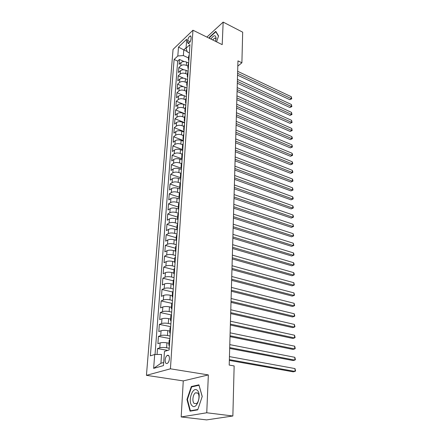 <?xml version="1.0" encoding="UTF-8"?>
<svg xmlns="http://www.w3.org/2000/svg" width="442" height="442" viewBox="0 0 442 442"><rect width="100%" height="100%" fill="white"/><g stroke="black" fill="none" stroke-linecap="round" stroke-linejoin="round"><path stroke-width="0.66" d="M169.43 358.76C169.419 355.898 168.656 354.799 167.137 355.456C166.037 356.346 165.374 357.865 165.148 360.02C165.142 362.899 165.91 364.004 167.457 363.341C168.551 362.44 169.209 360.915 169.43 358.76M181.181 416.944L206.757 412.773L208.348 374.921L183.264 380.91L181.181 416.944L206.591 419.9L232.862 415.994L234.144 365.932L229.199 365.07L237.956 60.874L241.896 62.786L242.68 32.172L223.16 22.1L206.906 37.089M183.264 380.91L146.435 375.335L173.054 49.394L192.961 30.216L170.424 368.816L146.435 375.335M188.679 63.062L186.59 62.107C184.397 61.278 182.54 61.416 181.027 62.521L179.076 64.311L179.446 59.438L184.071 61.565M187.994 66.129L186.364 65.388C184.159 64.565 182.297 64.703 180.784 65.797L178.828 67.582L183.784 69.814M178.828 67.582L178.452 72.521L180.413 70.748C181.933 69.659 183.8 69.527 186.016 70.344L188.121 71.289M187.552 79.626L185.43 78.693C183.203 77.88 181.325 78.013 179.795 79.09L177.822 80.836L178.203 75.831L183.546 78.195M186.977 88.074L184.839 87.151C182.596 86.35 180.701 86.477 179.165 87.538L177.181 89.262L177.568 84.19L183.402 86.726M186.391 96.638L184.242 95.721C181.977 94.931 180.076 95.058 178.529 96.102L176.535 97.798L176.927 92.665L183.496 95.461M185.8 105.312L183.634 104.411C181.353 103.632 179.435 103.754 177.883 104.782L175.877 106.456L176.275 101.246L185.806 105.224M185.198 114.108L183.016 113.218C180.723 112.45 178.789 112.572 177.225 113.583L175.214 115.224L175.612 109.948L185.215 113.876M184.59 123.025L182.391 122.147C180.082 121.39 178.137 121.506 176.562 122.5L174.54 124.119L174.944 118.771L184.618 122.638M183.971 132.064L181.756 131.202C179.43 130.451 177.474 130.567 175.888 131.545L173.855 133.13L174.264 127.71L184.01 131.523M183.347 141.23L181.115 140.379C178.767 139.644 176.8 139.755 175.209 140.716L173.165 142.274L173.579 136.771L183.397 140.528M182.712 150.529L180.463 149.689C178.098 148.965 176.12 149.07 174.518 150.009L172.457 151.54L172.883 145.965L182.773 149.656M182.071 159.954L179.806 159.131C177.424 158.418 175.424 158.518 173.817 159.44L171.745 160.938L172.176 155.28L182.016 158.866M181.419 169.513L179.137 168.706C176.734 168.004 174.723 168.104 173.104 169.004L171.021 170.468L171.457 164.733L181.093 168.153M180.756 179.209L178.458 178.413C176.038 177.728 174.01 177.828 172.38 178.706L170.292 180.137L170.734 174.319L180.342 177.64L180.933 176.651M180.087 189.043L177.767 188.27C175.33 187.596 173.292 187.684 171.651 188.546L169.546 189.938L169.993 184.038L179.679 187.297M179.402 199.022L177.065 198.265C174.612 197.607 172.557 197.696 170.905 198.53L168.789 199.889L169.247 193.9L179.01 197.093M178.712 209.149L176.358 208.409C173.883 207.762 171.811 207.845 170.153 208.657L168.026 209.978L168.485 203.906L178.325 207.027M177.927 219.398L175.634 218.696C173.142 218.072 171.06 218.149 169.391 218.939L167.247 220.221L167.717 214.061L177.634 217.105M176.971 229.752L174.905 229.144C172.391 228.531 170.292 228.608 168.612 229.37L166.463 230.613L166.932 224.359L176.933 227.332M176.104 240.299L174.165 239.746C171.629 239.15 169.513 239.221 167.822 239.956L165.662 241.161L166.142 234.812L176.22 237.708M175.805 251.796L175.308 251.028L173.413 250.509C170.855 249.929 168.722 249.995 167.026 250.708L164.849 251.868L165.336 245.426L175.496 248.238M174.557 261.94L172.645 261.437C170.071 260.874 167.921 260.935 166.214 261.614L164.026 262.736L164.518 256.194L174.767 258.924M173.8 273.018L171.872 272.532C169.269 271.985 167.109 272.04 165.391 272.697L163.186 273.769L163.689 267.128L174.021 269.769M173.026 284.267L171.082 283.797C168.463 283.267 166.286 283.316 164.551 283.946L162.336 284.968L162.849 278.228L173.264 280.78M172.242 295.692L170.28 295.239C167.64 294.731 165.446 294.775 163.7 295.372L161.474 296.344L161.993 289.499L172.496 291.963M171.446 307.295L169.468 306.858C166.805 306.372 164.59 306.411 162.838 306.975L160.595 307.903L161.126 300.947L171.866 303.345M170.64 319.08L168.645 318.665C165.954 318.196 163.728 318.229 161.96 318.759L159.706 319.638L160.242 312.571L171.49 314.964M169.816 331.052L167.805 330.655C165.093 330.213 162.849 330.235 161.07 330.738L158.805 331.561L159.347 324.384L170.695 326.666M168.982 343.219L166.949 342.843C164.214 342.417 161.954 342.439 160.164 342.904L157.882 343.672L158.435 336.379L169.883 338.55M187.679 40.52L187.552 42.316L188.32 43.692C189.684 42.979 190.579 41.426 190.999 39.04L191.121 37.239L190.364 35.879C188.999 36.587 188.104 38.134 187.679 40.52L190.176 41.719M187.132 51.465L183.784 49.891L183.369 55.559L177.811 55.985L174.109 59.46L150.357 355.854L154.706 354.49L153.634 368.374L163.457 365.595L164.463 351.423L169.104 349.97L189.944 44.587L186.049 48.244L187.286 51.918L189.375 52.896M177.811 55.985L178.496 47.106L186.69 39.266L186.049 48.244M169.22 348.246L166.606 347.771L166.949 342.843M170.06 336.008L167.463 335.506L167.805 330.655M170.877 323.964L168.308 323.439L168.645 318.665M171.689 312.107L169.142 311.56L169.468 306.858M172.485 300.438L169.96 299.864L170.28 295.239M173.27 288.946L170.761 288.35L171.082 283.797M174.037 277.631L171.557 277.018L171.872 272.532M174.8 266.493L172.336 265.852L172.645 261.437M175.551 255.52L173.109 254.863L173.413 250.509M176.286 244.713L173.866 244.034L174.165 239.746M177.015 234.067L174.612 233.365L174.905 229.144M177.728 223.575L175.347 222.856L175.634 218.696M178.435 213.243L176.071 212.503L176.358 208.409M179.132 203.055L176.783 202.303L177.065 198.265M179.629 192.955L177.485 192.248L177.767 188.27M180.159 183.01L178.181 182.342L178.458 178.413M180.723 173.225L178.866 172.573L179.137 168.706M181.325 163.584L179.54 162.943L179.806 159.131M181.955 154.098L180.203 153.451L180.463 149.689M182.601 144.749L180.855 144.086L181.115 140.379M183.231 135.528L181.502 134.86L181.756 131.202M183.855 126.434L182.137 125.755L182.391 122.147M184.469 117.467L182.767 116.776L183.016 113.218M185.076 108.621L183.386 107.92L183.634 104.411M185.679 99.892L183.999 99.185L184.242 95.721M186.27 91.284L184.601 90.566L184.839 87.151M186.85 82.787L185.198 82.057L185.43 78.693M187.425 74.405L185.784 73.67L186.016 70.344M179.446 59.438L177.673 61.084L155.032 354.484M166.606 347.771C163.86 347.357 161.59 347.373 159.8 347.826L157.512 348.572L157.065 354.473M158.435 336.379L160.711 335.583C162.49 335.097 164.744 335.069 167.463 335.506M159.347 324.384L161.606 323.527C163.374 323.008 165.612 322.98 168.308 323.439M160.242 312.571L162.49 311.665C164.247 311.113 166.463 311.08 169.142 311.56M161.126 300.947L163.358 299.991C165.104 299.405 167.308 299.361 169.96 299.864M161.993 289.499L164.214 288.493C165.949 287.88 168.131 287.83 170.761 288.35M162.849 278.228L165.054 277.173C166.783 276.532 168.949 276.477 171.557 277.018M163.689 267.128L165.883 266.029C167.601 265.355 169.75 265.299 172.336 265.852M164.518 256.194L166.7 255.051C168.408 254.349 170.54 254.288 173.109 254.863M165.336 245.426L167.507 244.238C169.198 243.509 171.319 243.443 173.866 244.034M166.142 234.812L168.297 233.586C169.982 232.835 172.087 232.757 174.612 233.365M166.932 224.359L169.082 223.088C170.75 222.315 172.844 222.238 175.347 222.856M167.717 214.061L169.85 212.751C171.513 211.95 173.584 211.867 176.071 212.503M168.485 203.906L170.606 202.563C172.258 201.734 174.319 201.651 176.783 202.303M169.247 193.9L171.352 192.519C172.999 191.673 175.043 191.579 177.485 192.248M169.993 184.038L172.093 182.623C173.723 181.75 175.756 181.656 178.181 182.342M170.734 174.319L172.816 172.866C174.441 171.977 176.457 171.877 178.866 172.573M171.457 164.733L173.529 163.247C175.148 162.336 177.148 162.236 179.54 162.943M172.176 155.28L174.236 153.766C175.844 152.833 177.833 152.728 180.203 153.451M172.883 145.965L174.933 144.418C176.529 143.468 178.502 143.357 180.855 144.086M173.579 136.771L175.618 135.197C177.203 134.23 179.165 134.114 181.502 134.86M174.264 127.71L176.297 126.103C177.872 125.114 179.822 124.998 182.137 125.755M174.944 118.771L176.96 117.136C178.529 116.13 180.469 116.008 182.767 116.776M175.612 109.948L177.623 108.29C179.181 107.268 181.104 107.146 183.386 107.92M176.275 101.246L178.27 99.56C179.822 98.522 181.728 98.395 183.999 99.185M176.927 92.665L178.911 90.953C180.452 89.897 182.347 89.77 184.601 90.566M177.568 84.19L179.54 82.455C181.076 81.389 182.96 81.256 185.198 82.057M178.203 75.831L180.165 74.074C181.69 72.991 183.563 72.853 185.784 73.67M189.005 58.3L188.447 59.526L188.845 60.681M189.231 54.985L188.673 56.217L188.458 59.372M188.552 57.968L183.369 55.559M206.757 412.773L232.862 415.994M208.348 374.921L170.424 368.816M192.961 30.216L222.21 44.636L223.16 22.1M237.802 66.118L241.896 62.786M186.088 47.725L183.784 49.891L178.496 47.106M154.706 354.49L161.568 354.445L160.927 363.269L163.678 362.468M177.673 61.084L174.109 59.46M157.512 348.572L167.756 350.39M188.662 63.305L188.104 64.526L187.883 67.731M188.275 69.024L187.872 67.88L188.436 66.67M188.088 71.742L187.524 72.947L187.303 76.195M187.695 77.477L187.292 76.35L187.856 75.151M187.507 80.295L186.938 81.483L186.712 84.781M187.115 86.041L186.706 84.93L187.27 83.748M186.916 88.964L186.347 90.135L186.115 93.483M186.518 94.726L186.11 93.627L186.673 92.466M186.314 97.754L185.745 98.903L185.513 102.301M185.922 103.527L185.502 102.45L186.071 101.301M185.706 106.66L185.137 107.798L184.9 111.246M185.308 112.456L184.889 111.39L185.463 110.262M185.088 115.694L184.518 116.815L184.275 120.318M184.695 121.506L184.264 120.456L184.839 119.346M184.463 124.859L183.889 125.959L183.645 129.512M184.065 130.683L183.634 129.65L184.215 128.561M183.833 134.153L183.253 135.23L183.005 138.843M183.43 139.987L182.994 138.976L183.574 137.904M183.187 143.573L182.607 144.633L182.358 148.302M182.789 149.429L182.347 148.435L182.927 147.385M182.535 153.136L181.955 154.175L181.695 157.899M182.137 159.004L181.69 158.032L182.27 156.998M181.872 162.833L181.286 163.855L181.027 167.634M181.474 168.717L181.021 167.761L181.607 166.756M181.203 172.678L180.612 173.673L180.353 177.513M180.8 178.574L180.342 177.64M180.518 182.662L179.933 183.634L179.662 187.541M180.115 188.574L179.656 187.662L180.248 186.695M179.828 192.795L179.237 193.745L178.966 197.712M179.424 198.723L178.955 197.828L179.551 196.894M179.126 203.082L178.535 204.005L178.259 208.038M178.723 209.022L178.248 208.154L178.844 207.237M178.413 213.519L177.817 214.42L177.54 218.519M178.01 219.475L177.529 218.63L178.126 217.74M177.69 224.122L177.093 224.989L176.806 229.155M177.286 230.083L176.8 229.265L177.397 228.403M176.955 234.879L176.358 235.724L176.065 239.956M176.551 240.857L176.06 240.061L176.662 239.232M176.214 245.807L175.607 246.619L175.314 250.923M175.308 251.028L175.91 250.222M175.457 256.901L174.85 257.686L174.551 262.062M175.043 262.902L174.54 262.161L175.148 261.388M174.684 268.172L174.076 268.924L173.772 273.377M174.275 274.184L173.767 273.471L174.375 272.725M173.905 279.615L173.297 280.344L172.982 284.869M173.496 285.642L172.977 284.957L173.59 284.245M173.109 291.245L172.502 291.935L172.187 296.543M172.7 297.284L172.176 296.626L172.789 295.947M172.303 303.057L171.689 303.72L171.369 308.4M171.894 309.107L171.363 308.483L171.977 307.836M171.485 315.063L170.872 315.687L170.546 320.456M171.071 321.124L170.54 320.533L171.153 319.92M170.656 327.268L170.037 327.853L169.7 332.699M170.242 333.334L169.7 332.776L170.319 332.202M169.805 339.666L169.187 340.218L168.85 345.152M169.391 345.743L168.844 345.219L169.463 344.683M153.634 368.374L160.927 363.269M216.569 41.857L218.552 35.968L215.784 31.349L209.69 36.94L209.248 38.244M197.723 409.856L202.232 396.468L198.917 384.827L191.336 386.518L186.966 399.491L190.043 411.176L197.723 409.856M210 37.095L209.69 36.94M187.425 399.551L186.966 399.491M192.552 386.7L191.336 386.518M237.542 75.157L289.786 99.699L291.311 98.66L237.597 73.328M291.284 96.721L291.759 98.82L291.311 98.66L291.284 96.721L237.652 71.322M291.759 98.82L289.786 99.699M215.508 41.333L216.105 38.399C215.657 34.647 213.911 34.863 210.878 39.051M215.911 39.879C215.934 38.62 215.569 38.006 214.818 38.034L212.596 39.896M209.519 38.377L209.928 37.161L215.834 31.747L218.486 36.167M197.276 390.347C192.712 385.761 187.38 401.596 192.099 405.712C196.657 410.657 202.171 394.275 197.276 390.347M197.69 392.949L195.463 392.822C192.85 394.319 191.944 401.596 194.154 403.452L196.447 403.59C199.077 402.049 199.917 394.695 197.69 392.949M197.834 409.507L190.392 410.789L187.408 399.474L191.64 386.905L198.988 385.269L202.198 396.546L197.839 409.507M191.485 410.927L190.392 410.789M237.31 83.229L289.88 107.489L291.416 106.461L237.365 81.422M291.388 104.5L291.864 106.605L291.416 106.461L291.388 104.5L237.42 79.389M291.864 106.605L289.88 107.489M237.078 91.406L289.98 115.373L291.521 114.362L237.127 89.621M291.499 112.379L291.974 114.489L291.521 114.362L291.499 112.379L237.188 87.56M291.974 114.489L289.98 115.373M236.835 99.688L290.079 123.351L291.632 122.357L236.89 97.925M291.604 120.351L292.09 122.467L291.632 122.357L291.604 120.351L236.945 95.837M292.09 122.467L290.079 123.351M236.597 108.075L290.179 131.434L291.742 130.456L236.647 106.34M291.714 128.423L292.201 130.55L291.742 130.456L291.714 128.423L236.708 104.224M292.201 130.55L290.179 131.434M236.348 116.578L290.284 139.617L291.853 138.65L236.398 114.865M291.825 136.595L292.306 137.904L292.317 138.727L291.853 138.65L291.825 136.595L236.459 112.721M292.317 138.727L290.284 139.617M236.1 125.185L290.383 147.899L291.969 146.954L236.15 123.506M291.941 144.865L292.433 147.009L291.969 146.954L291.941 144.865L236.216 121.335M292.433 147.009L290.383 147.899M235.851 133.915L290.488 156.286L292.085 155.357L235.901 132.257M292.052 153.247L292.538 154.551L292.549 155.391L292.085 155.357L292.052 153.247L235.962 130.059M292.549 155.391L290.488 156.286M235.597 142.76L290.593 164.778L292.201 163.866L235.641 141.131M292.168 161.728L292.654 163.032L292.665 163.883L292.201 163.866L292.168 161.728L235.708 138.904M292.665 163.883L290.593 164.778M235.337 151.722L290.703 173.38L292.317 172.485L235.387 150.125M292.289 170.325L292.775 171.618L292.786 172.485L292.317 172.485L292.289 170.325L235.448 147.866M292.786 172.485L290.703 173.38M235.078 160.811L290.808 182.093L292.438 181.22L235.122 159.242M292.405 179.027L292.897 180.319L292.908 181.198L292.438 181.22L292.405 179.027L235.188 156.949M292.908 181.198L290.808 182.093M234.812 170.021L290.919 190.916L292.554 190.066L234.857 168.479M292.527 187.839L293.035 190.016L292.554 190.066L292.527 187.839L234.923 166.159M293.035 190.016L290.919 190.916M234.542 179.358L291.029 199.856L292.676 199.022L234.586 177.85M292.648 196.773L293.145 198.055L293.156 198.955L292.676 199.022L292.648 196.773L234.652 175.496M293.156 198.955L291.029 199.856M234.271 188.822L291.145 208.917L292.803 208.099L234.315 187.353M292.77 205.817L293.273 207.099L293.284 208.011L292.803 208.099L292.77 205.817L234.382 184.96M293.284 208.011L291.145 208.917M233.995 198.425L291.261 218.088L292.93 217.298L234.033 196.983M292.897 214.983L293.4 216.265L293.411 217.188L292.93 217.298L292.897 214.983L234.105 194.563M293.411 217.188L291.261 218.088M233.713 208.154L291.372 227.387L293.057 226.613L233.752 206.751M293.024 224.276L293.543 226.481L293.057 226.613L293.024 224.276L233.824 204.298M293.543 226.481L291.372 227.387M233.431 218.028L291.493 236.807L293.184 236.061L233.47 216.663M293.151 233.685L293.676 235.901L293.184 236.061L293.151 233.685L233.542 214.171M293.676 235.901L291.493 236.807M233.144 228.044L291.609 246.36L293.317 245.63L233.177 226.713M293.284 243.227L293.808 245.448L293.317 245.63L293.284 243.227L233.254 224.188M293.808 245.448L291.609 246.36M232.851 238.199L291.731 256.034L293.449 255.332L232.884 236.906M293.416 252.896L293.93 254.15L293.941 255.122L293.449 255.332L293.416 252.896L232.962 234.343M232.553 248.503L291.853 265.846L293.582 265.167L232.586 247.255M293.549 262.697L294.068 263.946L294.079 264.929L293.582 265.167L293.549 262.697L232.663 244.653M232.249 258.957L291.974 275.786L293.715 275.134L232.288 257.747M293.681 272.631L294.206 273.874L294.217 274.874L293.715 275.134L293.681 272.631L232.365 255.111M231.945 269.565L292.101 285.869L293.853 285.239L231.978 268.399M293.819 282.703L294.361 284.952L293.853 285.239L293.819 282.703L232.056 265.725M231.636 280.333L292.228 296.09L293.996 295.488L231.669 279.211M293.958 292.913L294.505 295.173L293.996 295.488L293.958 292.913L231.746 276.493M231.321 291.256L292.361 306.455L294.134 305.881L231.354 290.184M294.101 303.273L294.648 305.532L294.134 305.881L294.101 303.273L231.431 287.422M231 302.35L292.488 316.964L294.278 316.422L231.033 301.317M294.245 313.77L294.797 316.047L294.278 316.422L294.245 313.77L231.111 298.521M230.68 313.605L292.621 327.627L294.427 327.108L230.707 312.627M294.389 324.422L294.947 326.704L294.427 327.108L294.389 324.422L230.79 309.781M230.348 325.036L292.759 338.439L294.576 337.953L230.376 324.108M294.538 335.224L295.096 337.511L294.576 337.953L294.538 335.224L230.459 321.218M230.017 336.644L292.891 349.407L294.726 348.948L230.039 335.765M294.687 346.185L295.25 348.478L294.726 348.948L294.687 346.185L230.127 332.832M229.674 348.429L293.029 360.534L294.875 360.108L229.702 347.605M294.836 357.307L295.405 359.606L294.875 360.108L294.836 357.307L229.785 344.627M229.332 360.396L293.173 371.821L295.029 371.435L229.354 359.628M294.991 368.584L295.565 370.893L295.029 371.435L294.991 368.584L229.442 356.606M186.364 65.388L186.59 62.107M180.784 65.797L181.027 62.521M159.8 347.826L160.164 342.904M160.711 335.583L161.07 330.738M161.606 323.527L161.96 318.759M162.49 311.665L162.838 306.975M163.358 299.991L163.7 295.372M164.214 288.493L164.551 283.946M165.054 277.173L165.391 272.697M165.883 266.029L166.214 261.614M166.7 255.051L167.026 250.708M167.507 244.238L167.822 239.956M168.297 233.586L168.612 229.37M169.082 223.088L169.391 218.939M169.85 212.751L170.153 208.657M170.606 202.563L170.905 198.53M171.352 192.519L171.651 188.546M172.093 182.623L172.38 178.706M172.816 172.866L173.104 169.004M173.529 163.247L173.817 159.44M174.236 153.766L174.518 150.009M174.933 144.418L175.209 140.716M175.618 135.197L175.888 131.545M176.297 126.103L176.562 122.5M176.96 117.136L177.225 113.583M177.623 108.29L177.883 104.782M178.27 99.56L178.529 96.102M178.911 90.953L179.165 87.538M179.54 82.455L179.795 79.09M180.165 74.074L180.413 70.748M189.209 43.112L187.552 42.316M168.844 355.749L167.137 355.456M190.966 36.172L190.364 35.879M215.635 38.437L214.818 38.034M197.905 393.17L195.463 392.822"/></g></svg>

